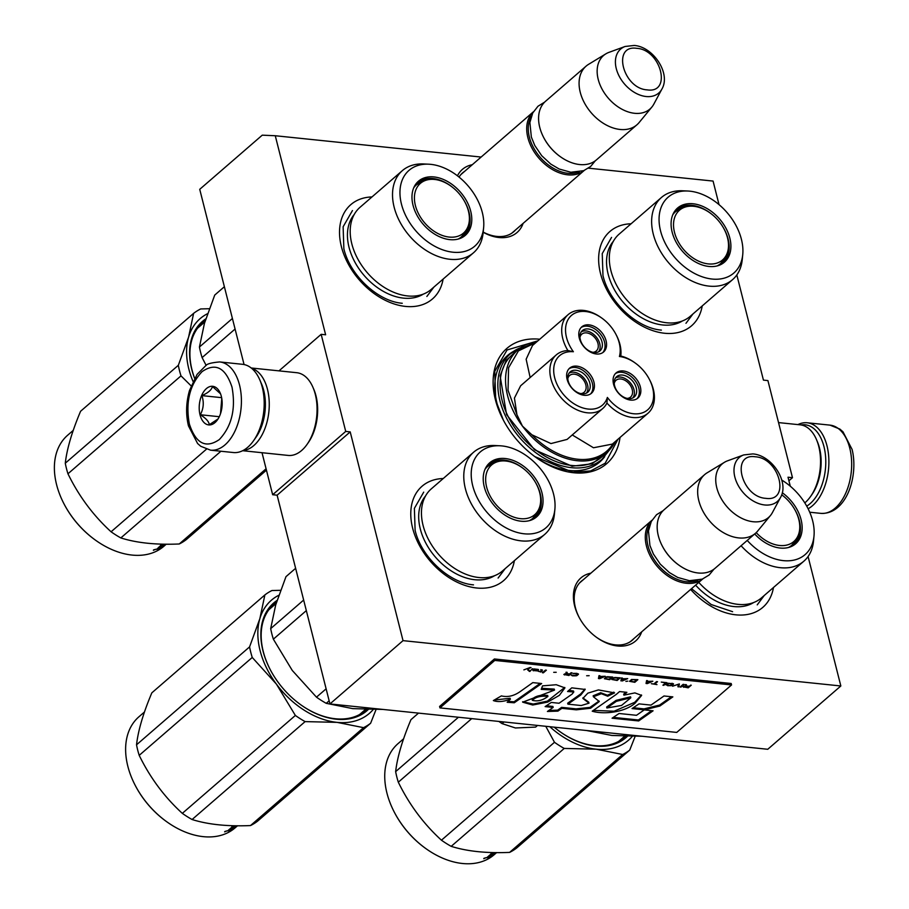 <?xml version="1.0" encoding="UTF-8"?>
<svg xmlns="http://www.w3.org/2000/svg" width="909" height="909" viewBox="0 0 909 909"><rect width="100%" height="100%" fill="white"/><g stroke="black" fill="none" stroke-linecap="round" stroke-linejoin="round"><path stroke-width="1.36" d="M588.453 168.176L713.076 181.073L719.03 204.627M736.824 274.95L763.435 380.121L767.912 380.587L792.478 477.679L788.012 477.225L790.285 486.201M808.078 556.524L840.836 685.977L403.028 640.64L350.204 431.889L345.727 431.423L321.161 334.33L325.627 334.785L275.268 135.736L481.134 157.052M539.741 339.227A76.231 52.381 49.1 0 0 503.143 419.697A76.231 52.381 49.1 0 0 535.606 457.17A76.231 52.381 49.1 0 0 573.715 472.76A76.231 52.381 49.1 0 0 620.029 437.456M472.294 164.711A41.746 28.69 49.1 0 0 457.454 175.812M483.179 232.25A41.746 28.69 49.1 0 0 498.961 237.522A41.746 28.69 49.1 0 0 523.107 223.387M590.873 573.17A41.746 28.69 49.1 0 0 578.897 616.927A41.746 28.69 49.1 0 0 596.679 637.448A41.746 28.69 49.1 0 0 617.541 645.981A41.746 28.69 49.1 0 0 641.697 631.835M773.479 587.509A62.369 42.859 -130.9 0 1 735.824 614.825A62.369 42.859 -130.9 0 1 704.645 602.076A62.369 42.859 -130.9 0 1 690.635 589.441M702.225 305.924A62.369 42.859 -130.9 0 1 664.57 333.251A62.369 42.859 -130.9 0 1 633.391 320.491A62.369 42.859 -130.9 0 1 606.837 289.835A62.369 42.859 -130.9 0 1 631.085 223.784M514.369 560.671A62.369 42.859 -130.9 0 1 476.714 587.998A62.369 42.859 -130.9 0 1 445.535 575.249A62.369 42.859 -130.9 0 1 418.981 544.582A62.369 42.859 -130.9 0 1 443.228 478.532M443.115 279.097A62.369 42.859 -130.9 0 1 405.459 306.413A62.369 42.859 -130.9 0 1 374.281 293.664A62.369 42.859 -130.9 0 1 347.727 262.996A62.369 42.859 -130.9 0 1 371.974 196.946M275.268 135.736L262.258 135.168L199.73 189.322L244.067 364.543M321.161 334.33L278.983 370.861M345.727 431.423L272.655 494.723L262.019 452.716M272.655 494.723L277.12 495.178L350.204 431.889M403.028 640.64L329.944 703.941L277.12 495.178M840.836 685.977L767.753 749.277L329.944 703.941M792.478 477.679L788.91 480.77M604.724 456.648A70.436 48.393 49.1 0 1 599.747 462.011A70.436 48.393 49.1 0 1 569.239 470.442A70.436 48.393 -130.9 0 1 534.81 456.591L572.715 472.237L590.645 470.93L605.167 463.26L617.984 439.229M503.609 420.572A70.436 48.393 -130.9 0 1 507.517 355.521A70.436 48.393 -130.9 0 1 513.54 351.374M464.647 171.335A38.973 26.781 49.1 0 0 462.67 172.824A38.973 26.781 49.1 0 0 459.045 177.073M483.202 232.09A38.973 26.781 49.1 0 0 496.825 236.42A38.973 26.781 49.1 0 0 513.71 231.75A38.973 26.781 49.1 0 0 515.46 230M583.226 579.783A38.973 26.781 49.1 0 0 581.249 581.283A38.973 26.781 49.1 0 0 579.124 617.336M596.293 637.164A38.973 26.781 49.1 0 0 615.404 644.867A38.973 26.781 49.1 0 0 632.289 640.209A38.973 26.781 49.1 0 0 634.05 638.459M503.427 420.231L495.723 400.369L494.746 371.361L507.052 349.976L537.855 340.864M511.733 233.238L584.203 170.472A38.814 26.668 -130.9 0 1 567.739 174.823A38.814 26.668 49.1 0 1 532.242 148.61A38.814 26.668 49.1 0 1 533.378 111.807M579.306 171.926A37.701 25.907 -130.9 0 1 568.102 173.324A37.701 25.907 49.1 0 1 535.64 151.246A37.701 25.907 49.1 0 1 531.242 116.432M543.775 137.691A37.701 25.907 49.1 0 0 543.855 137.85A37.701 25.907 49.1 0 0 559.91 156.382A37.701 25.907 49.1 0 0 560.058 156.496M636.914 124.806L596.418 159.893A38.814 26.668 -130.9 0 1 579.612 164.54A38.814 26.668 49.1 0 1 560.217 156.598A38.814 26.668 49.1 0 1 543.684 137.52A38.814 26.668 49.1 0 1 545.605 101.217L586.1 66.141A38.814 26.668 49.1 0 0 584.453 102.956A38.814 26.668 49.1 0 0 620.108 129.464A38.814 26.668 -130.9 0 0 636.914 124.806A38.814 26.668 -130.9 0 0 639.084 122.59L651.889 107.023A35.406 24.327 -130.9 0 1 634.584 113.295A35.406 24.327 49.1 0 1 601.144 87.332A35.406 24.327 49.1 0 1 605.849 53.858L588.612 64.312A38.814 26.668 49.1 0 0 586.1 66.141M661.945 89.002C671.058 73.447 653.207 46.745 634.232 45.45L625.108 46.473A29.077 19.975 49.1 0 0 617.893 73.424A29.077 19.975 49.1 0 0 646.151 96.524A29.077 19.975 49.1 0 0 661.945 89.002L653.821 104.137A35.406 24.327 -130.9 0 1 651.889 107.023M625.108 46.473L608.973 52.358A35.406 24.327 49.1 0 0 605.849 53.858M630.312 641.697L702.782 578.919A38.814 26.668 -130.9 0 1 686.318 583.271A38.814 26.668 49.1 0 1 650.821 557.069A38.814 26.668 49.1 0 1 651.958 520.266M697.896 580.385A37.701 25.907 -130.9 0 1 686.681 581.783A37.701 25.907 49.1 0 1 654.219 559.694A37.701 25.907 49.1 0 1 649.833 524.891M662.354 546.139A37.701 25.907 49.1 0 0 662.445 546.309A37.701 25.907 49.1 0 0 678.489 564.841A37.701 25.907 49.1 0 0 678.648 564.943M755.504 533.265L714.997 568.341A38.814 26.668 -130.9 0 1 698.192 572.988A38.814 26.668 49.1 0 1 678.796 565.057A38.814 26.668 49.1 0 1 662.275 545.979A38.814 26.668 49.1 0 1 664.184 509.676L704.68 474.589A38.814 26.668 49.1 0 0 703.043 511.415A38.814 26.668 49.1 0 0 738.687 537.912A38.814 26.668 -130.9 0 0 755.504 533.265A38.814 26.668 -130.9 0 0 757.674 531.038L770.48 515.483A35.406 24.327 -130.9 0 1 753.163 521.743A35.406 24.327 49.1 0 1 719.735 495.791A35.406 24.327 49.1 0 1 724.428 462.317L707.191 472.771A38.814 26.668 49.1 0 0 704.68 474.589M780.524 497.462C789.637 481.906 771.786 455.204 752.811 453.909L743.698 454.932A29.077 19.975 49.1 0 0 736.472 481.884A29.077 19.975 49.1 0 0 764.73 504.972A29.077 19.975 49.1 0 0 780.524 497.462L772.4 512.596A35.406 24.327 -130.9 0 1 770.48 515.483M743.698 454.932L727.552 460.818A35.406 24.327 49.1 0 0 724.428 462.317M537.526 725.439L535.617 727.098L515.437 727.973A36.042 24.759 49.1 0 1 515.176 727.939M498.825 721.428L502.086 723.621L515.437 727.973M504.006 721.962L502.086 723.621M210.581 450.171L233.374 452.534A44.359 26.009 -84.1 0 0 247.771 447.251A44.359 26.009 -84.1 0 0 253.509 440.797A44.359 26.009 -84.1 0 0 262.292 387.314A44.359 26.009 -84.1 0 0 259.815 379.917A44.359 26.009 -84.1 0 0 242.51 364.304L219.717 361.941C211.388 362.646 206.684 363.941 205.593 365.827L197.094 374.394L189.504 390.472C186.061 402.539 185.709 414.345 188.458 425.878L197.583 443.501L200.73 446.274L210.581 450.171A44.359 26.009 -84.1 0 0 235.556 429.798A44.359 26.009 -84.1 0 0 239.51 384.962A44.359 26.009 -84.1 0 0 219.717 361.941M253.509 440.797L254.52 439.365A42.132 24.702 -84.1 0 0 262.871 388.563A42.132 24.702 -84.1 0 0 260.508 381.519L259.815 379.917M232 387.132C225.512 367.588 215.547 362.407 202.093 371.611C189.651 384.837 185.413 402.323 189.367 424.06C195.855 443.603 205.832 448.773 219.285 439.581C231.727 426.355 235.965 408.868 232 387.132M221.341 396.369A19.407 11.374 -84.1 0 0 220.251 393.12A19.407 11.374 -84.1 0 0 205.332 389.631A19.407 11.374 -84.1 0 0 200.025 414.822A19.407 11.374 -84.1 0 0 217.501 419.765A19.407 11.374 -84.1 0 0 221.341 396.369M220.557 393.847L212.433 386.484C211.683 389.813 208.172 392.858 201.889 395.62C204.127 402.278 203.593 408.652 200.298 414.743C206.048 418.367 209.036 421.696 209.263 424.742L218.035 418.958M200.298 414.743L219.274 416.708M221.773 398.403L220.501 413.709M201.889 395.62L221.637 397.665M222.126 401.517A16.635 9.749 -84.1 0 0 221.035 407.243A16.635 9.749 -84.1 0 0 221.046 411.936M801.056 424.946A42.132 24.702 95.9 0 1 823.974 446.66A42.132 24.702 95.9 0 1 810.169 503.597A42.132 24.702 95.9 0 1 806.715 506.12M797.909 424.594A44.359 26.009 95.9 0 1 807.192 422.776A44.359 26.009 95.9 0 1 826.985 445.796A44.359 26.009 95.9 0 1 812.453 505.734A44.359 26.009 95.9 0 1 808.124 508.779M255.281 438.24A38.814 22.759 -84.1 0 0 263.724 390.416A38.814 22.759 -84.1 0 0 261.019 382.78M243.078 450.5A41.587 24.384 -84.1 0 0 253.85 445.524A41.587 24.384 -84.1 0 0 267.473 389.336A41.587 24.384 -84.1 0 0 251.588 368.281M242.658 450.705L288.153 455.42A41.587 24.384 -84.1 0 0 301.652 450.478A41.587 24.384 -84.1 0 0 307.037 444.421A41.587 24.384 -84.1 0 0 315.275 394.279A41.587 24.384 -84.1 0 0 312.946 387.336A41.587 24.384 -84.1 0 0 296.72 372.701L251.225 367.986M307.037 444.421L308.299 442.626A38.814 22.759 -84.1 0 0 315.991 395.835A38.814 22.759 -84.1 0 0 313.81 389.347L312.946 387.336M778.536 422.594L800.204 424.833A41.587 24.384 95.9 0 1 816.43 439.467A41.587 24.384 95.9 0 1 818.759 446.421A41.587 24.384 95.9 0 1 810.521 496.553A41.587 24.384 95.9 0 1 805.135 502.609A41.587 24.384 95.9 0 1 804.806 502.893M816.43 439.467L817.293 441.49A38.814 22.759 95.9 0 1 819.475 447.967A38.814 22.759 95.9 0 1 811.782 494.757L810.521 496.553M661.457 197.469A54.335 37.337 -130.9 0 0 653.253 234.011A54.335 37.337 49.1 0 0 687.965 278.927A54.335 37.337 49.1 0 0 732.609 279.608L690.283 316.275A54.335 37.337 49.1 0 1 645.64 315.582A54.335 37.337 49.1 0 1 610.928 270.666A54.335 37.337 -130.9 0 1 619.131 234.136L661.457 197.469A54.335 37.337 -130.9 0 1 682.636 190.788L687.704 191.015A50.177 34.474 49.1 0 0 660.559 230.931A50.177 34.474 49.1 0 0 704.657 277.575A50.177 34.474 49.1 0 0 742.744 254.565A50.177 34.474 49.1 0 0 741.414 239.306A50.177 34.474 49.1 0 0 687.704 191.015M675.841 210.377A35.201 24.191 -130.9 0 1 684.625 206.957M673.239 213.74A35.201 24.191 -130.9 0 1 676.728 209.559A35.201 24.191 -130.9 0 1 711.565 214.058M723.337 227.648A35.201 24.191 -130.9 0 1 728.143 239.101A35.201 24.191 49.1 0 1 722.825 262.781A35.201 24.191 49.1 0 1 718.178 265.633M726.518 255.327A35.201 24.191 -130.9 0 1 721.882 263.542M672.149 232.125A35.803 24.6 49.1 0 0 718.951 265.371A35.803 24.6 49.1 0 0 729.836 238.101A35.803 24.6 49.1 0 0 703.18 206.57A35.803 24.6 49.1 0 0 673.603 213.013A35.803 24.6 49.1 0 0 672.149 232.125M613.359 241.283A53.029 36.428 -130.9 0 0 608.132 274.109A53.029 36.428 49.1 0 0 682.375 320.979M732.609 279.608A54.335 37.337 49.1 0 0 742.244 259.61L742.744 254.565M692.988 313.923L685.977 323.297M661.366 330.103C637.061 328.251 609.075 302.129 602.974 275.597L602.235 253.6L611.564 237.385M693.726 206.286A32.906 22.6 -130.9 0 1 728.382 247.93A32.906 22.6 -130.9 0 1 708.304 263.905A32.906 22.6 49.1 0 1 674.728 233.181A32.906 22.6 49.1 0 1 692.215 206.173A32.906 22.6 49.1 0 1 693.726 206.286M728.382 247.93C728.711 252.123 726.086 257.383 720.485 263.701A34.372 23.623 -130.9 0 1 717.19 265.917M692.215 206.173C688.124 205.252 682.534 207.104 675.478 211.74A34.372 23.623 49.1 0 0 672.819 214.683M402.346 170.642A54.335 37.337 -130.9 0 0 394.142 207.184A54.335 37.337 49.1 0 0 428.855 252.088A54.335 37.337 49.1 0 0 473.498 252.782L431.173 289.437A54.335 37.337 49.1 0 1 386.53 288.744A54.335 37.337 49.1 0 1 351.817 243.839A54.335 37.337 -130.9 0 1 360.021 207.297L402.346 170.642A54.335 37.337 -130.9 0 1 423.526 163.961L428.582 164.188A50.177 34.474 49.1 0 0 401.448 204.093A50.177 34.474 49.1 0 0 445.546 250.748A50.177 34.474 49.1 0 0 483.622 227.739A50.177 34.474 49.1 0 0 482.304 212.467A50.177 34.474 49.1 0 0 428.582 164.188M224.375 286.721L214.729 295.073L204.445 323.331L199.435 347.022A83.162 57.142 49.1 0 0 200.594 352.294A83.162 57.142 49.1 0 0 202.105 357.589L235.079 329.035M199.435 347.022L232.409 318.468M202.105 357.589L206.161 365.452M416.731 183.55A35.201 24.191 -130.9 0 1 425.514 180.13M414.129 186.913A35.201 24.191 -130.9 0 1 417.617 182.732A35.201 24.191 -130.9 0 1 452.455 187.231M464.226 200.821A35.201 24.191 -130.9 0 1 469.033 212.274A35.201 24.191 49.1 0 1 463.715 235.954A35.201 24.191 49.1 0 1 459.068 238.806M467.408 228.5A35.201 24.191 -130.9 0 1 462.772 236.704M413.038 205.298A35.803 24.6 49.1 0 0 459.84 238.544A35.803 24.6 49.1 0 0 470.726 211.274A35.803 24.6 49.1 0 0 444.069 179.743A35.803 24.6 49.1 0 0 414.493 186.186A35.803 24.6 49.1 0 0 413.038 205.298M354.237 214.456A53.029 36.428 -130.9 0 0 349.022 247.282A53.029 36.428 49.1 0 0 423.264 294.141M473.498 252.782A54.335 37.337 49.1 0 0 483.133 232.772L483.622 227.739M433.877 287.096L426.866 296.47M402.255 303.276C377.951 301.424 349.965 275.302 343.863 248.771L343.125 226.773L352.453 210.558M266.439 470.18L186.334 539.571A83.162 57.142 -130.9 0 1 179.243 543.98C156.291 544.98 136.816 542.968 120.829 537.935A83.162 57.142 -130.9 0 1 111.08 531.788C93.218 515.46 78.844 496.132 67.959 473.782A83.162 57.142 -130.9 0 1 66.448 468.476A83.162 57.142 -130.9 0 1 65.278 463.215L178.323 365.304L188.595 337.103A74.845 51.427 49.1 0 0 188.822 368.986A74.845 51.427 49.1 0 0 193.003 381.382M191.083 385.825L180.993 375.872A83.162 57.142 -130.9 0 1 179.482 370.577A83.162 57.142 -130.9 0 1 178.323 365.304M65.278 463.215C66.902 448.921 72.004 431.593 80.583 411.266L193.617 313.355A83.162 57.142 -130.9 0 1 200.696 308.946L209.331 308.719M188.595 337.103L193.617 313.355M188.629 337A74.845 51.427 -130.9 0 1 207.547 313.696M205.252 320.672A70.141 48.188 49.1 0 0 202.605 322.74A70.141 48.188 49.1 0 0 192.015 369.906A70.141 48.188 49.1 0 0 194.628 378.269M201.741 324.593A70.141 48.188 49.1 0 0 199.321 326.013M205.832 318.82A71.243 48.95 49.1 0 0 191.731 369.281A71.243 48.95 49.1 0 0 194.594 378.326M179.243 543.98L266.087 468.771M120.829 537.935L220.921 451.25M111.08 531.788L206.366 449.251M67.959 473.782L180.993 375.872M164.631 544.196L160.416 547.32M160.643 547.65A73.459 50.472 -130.9 0 1 156.655 549.377L156.53 549.161M156.655 549.377L159.632 546.479M163.143 544.173L161.495 545.877L161.188 545.309A72.356 49.711 -130.9 0 1 161.154 545.32M164.279 544.184A72.356 49.711 -130.9 0 1 163.62 544.639M166.131 544.207A73.459 50.472 -130.9 0 1 161.722 547.082L162.847 546.104A73.459 50.472 -130.9 0 0 165.563 544.446L165.949 544.161M158.825 547.911L158.87 547.979A73.459 50.472 -130.9 0 0 160.654 547.207L161.791 546.229A73.459 50.472 -130.9 0 1 159.768 547.093L158.552 547.457M161.791 546.229L161.541 545.854A73.459 50.472 -130.9 0 0 162.916 545.252L164.143 544.184M162.984 544.173L161.359 545.582M153.598 549.9L155.746 549.286L153.371 550.263M162.7 544.161A73.459 50.472 -130.9 0 1 162.029 544.4L159.586 546.514M165.552 544.207A73.459 50.472 -130.9 0 1 164.609 544.775L165.268 544.207M166.233 544.207L163.859 546.275A73.459 50.472 -130.9 0 1 95.32 540.048A73.459 50.472 -130.9 0 1 64.039 503.938A73.459 50.472 -130.9 0 1 56.574 484.611A73.459 50.472 -130.9 0 1 67.664 435.218L73.22 430.4M161.518 546.798A72.356 49.711 -130.9 0 1 160.563 547.536M95.172 539.935A72.356 49.711 -130.9 0 1 95.025 539.832A72.356 49.711 -130.9 0 1 64.209 504.268A72.356 49.711 -130.9 0 1 64.13 504.097M434.616 179.459A32.906 22.6 -130.9 0 1 469.271 221.103A32.906 22.6 -130.9 0 1 449.194 237.067A32.906 22.6 49.1 0 1 415.618 206.343A32.906 22.6 49.1 0 1 433.104 179.346A32.906 22.6 49.1 0 1 434.616 179.459M469.271 221.103C469.601 225.296 466.965 230.545 461.374 236.874A34.372 23.623 -130.9 0 1 458.079 239.09M433.104 179.346C429.003 178.414 423.424 180.277 416.367 184.902A34.372 23.623 49.1 0 0 413.697 187.845M601.974 318.195L601.224 317.661A35.485 24.384 49.1 0 0 583.487 310.401A35.485 24.384 49.1 0 0 568.114 314.65A35.485 24.384 49.1 0 0 567.886 350.544L573.386 351.738A32.713 22.475 49.1 0 0 554.717 377.894A32.713 22.475 49.1 0 0 588.271 409.061A32.713 22.475 49.1 0 0 607.371 397.438A32.713 22.475 49.1 0 0 643.64 412.368A32.713 22.475 49.1 0 0 649.31 379.223A32.713 22.475 49.1 0 0 635.391 363.146A32.713 22.475 49.1 0 0 619.415 356.498A32.713 22.475 49.1 0 0 615.904 334.285A32.713 22.475 49.1 0 0 601.974 318.195A32.713 22.475 49.1 0 0 585.623 311.514A32.713 22.475 49.1 0 0 573.386 351.738M568.114 314.65L532.492 345.511L526.141 359.225L530.152 377.53M567.886 350.544A35.485 24.384 49.1 0 0 556.263 354.908A35.485 24.384 49.1 0 0 554.763 388.575A35.485 24.384 49.1 0 0 587.362 412.8A35.485 24.384 49.1 0 0 602.724 408.55A35.485 24.384 49.1 0 0 606.928 403.062L607.371 397.438M572.25 434.945L593.486 447.762L612.371 444.092L647.992 413.243A35.485 24.384 49.1 0 0 649.742 380.042L649.31 379.223M536.73 341.841A67.914 46.666 49.1 0 0 517.835 349.92A67.914 46.666 49.1 0 0 522.436 426.094L531.879 434.775L550.968 443.569L567.102 439.411L602.724 408.55M535.901 342.557L518.425 350.897L508.574 367.781L508.04 390.325L516.914 414.652L522.436 426.094A67.914 46.666 49.1 0 0 576.374 460.624A67.914 46.666 49.1 0 0 577.351 460.727A67.914 46.666 49.1 0 0 606.769 452.591L601.281 457.341A67.914 46.666 49.1 0 1 571.863 465.476A67.914 46.666 -130.9 0 1 509.472 419.094A67.914 46.666 -130.9 0 1 512.358 354.669L517.835 349.92L536.855 341.727M556.263 354.908L520.641 385.768L514.437 398.074L516.914 414.652M580.328 339.625A13.442 9.238 49.1 0 0 588.918 350.738A13.442 9.238 49.1 0 0 599.963 350.908A13.442 9.238 49.1 0 0 601.997 341.864A13.442 9.238 49.1 0 0 593.407 330.751A13.442 9.238 49.1 0 0 582.362 330.581A13.442 9.238 49.1 0 0 580.328 339.625M602.769 352.612A16.635 11.431 49.1 0 0 602.406 336.909A16.635 11.431 49.1 0 0 587.475 326.183A16.635 11.431 49.1 0 0 581.078 327.558M588.998 324.865A16.635 11.431 49.1 0 0 581.794 326.854A16.635 11.431 49.1 0 0 581.09 342.636A16.635 11.431 49.1 0 0 596.372 353.987A16.635 11.431 49.1 0 0 603.576 351.999A16.635 11.431 49.1 0 0 604.28 336.216A16.635 11.431 49.1 0 0 588.998 324.865M568.17 380.916A13.442 9.238 49.1 0 0 576.76 392.029A13.442 9.238 49.1 0 0 587.805 392.199A13.442 9.238 49.1 0 0 589.839 383.155A13.442 9.238 49.1 0 0 581.249 372.042A13.442 9.238 49.1 0 0 570.204 371.872A13.442 9.238 49.1 0 0 568.17 380.916M590.611 393.904A16.635 11.431 49.1 0 0 590.248 378.201A16.635 11.431 49.1 0 0 575.317 367.475A16.635 11.431 49.1 0 0 568.92 368.849M576.84 366.157A16.635 11.431 49.1 0 0 569.636 368.145A16.635 11.431 49.1 0 0 568.932 383.928A16.635 11.431 49.1 0 0 584.214 395.279A16.635 11.431 49.1 0 0 591.418 393.29A16.635 11.431 49.1 0 0 592.123 377.508A16.635 11.431 49.1 0 0 576.84 366.157M614.598 385.723A13.442 9.238 49.1 0 0 623.188 396.835A13.442 9.238 49.1 0 0 634.232 397.006A13.442 9.238 49.1 0 0 636.266 387.961A13.442 9.238 49.1 0 0 627.676 376.849A13.442 9.238 49.1 0 0 616.632 376.678A13.442 9.238 49.1 0 0 614.598 385.723M637.039 398.71A16.635 11.431 49.1 0 0 636.675 383.007A16.635 11.431 49.1 0 0 621.745 372.281A16.635 11.431 49.1 0 0 615.348 373.656M623.267 370.963A16.635 11.431 49.1 0 0 616.063 372.951A16.635 11.431 49.1 0 0 615.359 388.734A16.635 11.431 49.1 0 0 630.641 400.085A16.635 11.431 49.1 0 0 637.845 398.097A16.635 11.431 49.1 0 0 638.55 382.314A16.635 11.431 49.1 0 0 623.267 370.963M635.391 363.146L634.641 362.6A35.485 24.384 49.1 0 0 620.779 356.021L619.415 356.498M620.779 356.021A35.485 24.384 49.1 0 0 616.336 335.103L615.904 334.285M606.928 403.062A35.485 24.384 49.1 0 0 647.992 413.243M517.891 349.874L506.211 360.316L500.098 375.781L506.574 414.629L534.549 449.785L572.056 466.203L592.145 463.795L606.826 452.546M567.807 378.644A11.09 7.624 -130.9 0 1 569.613 375.497A11.09 7.624 -130.9 0 1 578.726 375.644A11.09 7.624 -130.9 0 1 585.816 384.802A11.09 7.624 -130.9 0 1 584.135 392.268A11.09 7.624 -130.9 0 1 580.771 393.608M586.35 393.142A13.305 9.147 49.1 0 0 583.783 377.894A13.305 9.147 49.1 0 0 569.057 373.179M579.953 337.353A11.09 7.624 -130.9 0 1 581.771 334.205A11.09 7.624 -130.9 0 1 590.884 334.353A11.09 7.624 -130.9 0 1 597.963 343.511A11.09 7.624 -130.9 0 1 596.293 350.976A11.09 7.624 -130.9 0 1 592.929 352.317M598.508 351.851A13.305 9.147 49.1 0 0 595.94 336.603A13.305 9.147 49.1 0 0 581.215 331.887M614.234 383.45A11.09 7.624 -130.9 0 1 616.041 380.303A11.09 7.624 -130.9 0 1 625.153 380.451A11.09 7.624 -130.9 0 1 632.244 389.609A11.09 7.624 -130.9 0 1 630.562 397.074A11.09 7.624 -130.9 0 1 627.199 398.415M632.778 397.949A13.305 9.147 49.1 0 0 630.21 382.7A13.305 9.147 49.1 0 0 615.484 377.985M698.771 582.396A54.335 37.337 49.1 0 0 761.526 597.849L803.851 561.194A54.335 37.337 49.1 0 0 813.498 541.185L813.987 536.151A50.177 34.474 49.1 0 0 812.669 520.88A50.177 34.474 49.1 0 0 781.797 480.1M586.498 730.506L611.916 735.461L642.118 736.267M756.208 532.617A32.906 22.6 49.1 0 0 779.558 545.48A32.906 22.6 -130.9 0 0 799.636 529.515A32.906 22.6 -130.9 0 0 781.695 494.791A35.201 24.191 -130.9 0 1 782.819 495.644M794.591 509.233A35.201 24.191 -130.9 0 1 799.397 520.687A35.201 24.191 49.1 0 1 794.08 544.366A35.201 24.191 49.1 0 1 789.432 547.218M797.772 536.912A35.201 24.191 -130.9 0 1 793.137 545.116M754.697 533.969A35.803 24.6 49.1 0 0 790.205 546.957A35.803 24.6 49.1 0 0 801.09 519.687A35.803 24.6 49.1 0 0 782.297 492.735M747.221 540.435A50.177 34.474 49.1 0 0 789.307 560.762A50.177 34.474 49.1 0 0 813.987 536.151M695.601 585.146A53.029 36.428 49.1 0 0 753.629 602.553M741.096 545.741A54.335 37.337 49.1 0 0 803.851 561.194M764.242 595.509L757.22 604.883M732.609 611.689L711.179 604.519L691.544 588.657M635.13 736.426L629.732 750.084L516.687 847.983A83.162 57.142 -130.9 0 1 509.608 852.392C486.656 853.392 467.181 851.381 451.194 846.347A83.162 57.142 -130.9 0 1 441.444 840.2C423.583 823.872 409.209 804.545 398.312 782.194A83.162 57.142 -130.9 0 1 396.801 776.888A83.162 57.142 -130.9 0 1 395.642 771.627L458.431 717.246M395.642 771.627C397.267 757.333 402.357 740.006 410.948 719.678L418.515 713.111M632.244 736.438A74.845 51.427 -130.9 0 1 596.134 749.186L564.228 748.437A83.162 57.142 -130.9 0 1 554.479 742.289L545.764 726.291M596.02 749.175A74.845 51.427 -130.9 0 1 549.82 726.711M559.524 731.347A70.141 48.188 49.1 0 0 624.801 737.176A70.141 48.188 49.1 0 0 625.733 736.347M622.847 737.778A70.141 48.188 -130.9 0 1 621.086 739.971M554.149 727.155A71.243 48.95 49.1 0 0 559.671 731.461A71.243 48.95 49.1 0 0 627.358 736.381M629.732 750.084A83.162 57.142 -130.9 0 1 622.654 754.493L596.134 749.186M509.608 852.392L622.654 754.493M451.194 846.347L564.228 748.437M441.444 840.2L554.479 742.289M398.312 782.194L471.714 718.621M494.985 852.608L490.78 855.733M487.019 857.789L487.019 857.789A73.459 50.472 -130.9 0 0 491.008 856.062M486.86 857.607L489.996 854.892M493.507 852.585L491.86 854.29L491.428 853.642M494.644 852.597A72.356 49.711 -130.9 0 1 493.985 853.051M496.496 852.619A73.459 50.472 -130.9 0 1 492.076 855.494L493.212 854.517A73.459 50.472 -130.9 0 0 495.928 852.858L496.303 852.574M489.19 856.323L489.235 856.392A73.459 50.472 -130.9 0 0 491.019 855.619L492.144 854.642A73.459 50.472 -130.9 0 1 490.133 855.505L488.917 855.869M492.144 854.642L491.905 854.267A73.459 50.472 -130.9 0 0 493.28 853.665L494.507 852.597M493.348 852.585L491.724 853.994M483.963 858.312L486.11 857.698L483.736 858.675M493.064 852.574A73.459 50.472 -130.9 0 1 492.383 852.812L489.951 854.926M495.916 852.619A73.459 50.472 -130.9 0 1 494.962 853.187L495.621 852.619M496.598 852.619L494.223 854.687A73.459 50.472 -130.9 0 1 425.685 848.461A73.459 50.472 -130.9 0 1 394.404 812.351A73.459 50.472 -130.9 0 1 386.927 793.023A73.459 50.472 -130.9 0 1 398.028 743.63L403.585 738.812M491.883 855.21A72.356 49.711 -130.9 0 1 490.928 855.948M425.537 848.347A72.356 49.711 -130.9 0 1 425.378 848.245A72.356 49.711 -130.9 0 1 394.574 812.68A72.356 49.711 -130.9 0 1 394.495 812.51M799.636 529.515C799.965 533.708 797.329 538.957 791.739 545.286A34.372 23.623 -130.9 0 1 788.444 547.502M473.6 452.228A54.335 37.337 -130.9 0 0 465.397 488.758A54.335 37.337 49.1 0 0 500.098 533.674A54.335 37.337 49.1 0 0 544.741 534.367L502.416 571.022A54.335 37.337 49.1 0 1 457.772 570.329A54.335 37.337 49.1 0 1 423.071 525.413A54.335 37.337 -130.9 0 1 431.275 488.883L473.6 452.228A54.335 37.337 -130.9 0 1 494.78 445.535L499.836 445.774A50.177 34.474 49.1 0 0 472.703 485.679A50.177 34.474 49.1 0 0 516.801 532.333A50.177 34.474 49.1 0 0 554.876 509.313A50.177 34.474 49.1 0 0 553.558 494.053A50.177 34.474 49.1 0 0 499.836 445.774M295.618 568.307L285.983 576.658L275.7 604.917L270.689 628.608A83.162 57.142 49.1 0 0 271.848 633.868A83.162 57.142 49.1 0 0 273.359 639.175L306.333 610.609M270.689 628.608L303.651 600.054M273.359 639.175L292.278 670.456L316.48 697.169A83.162 57.142 49.1 0 0 326.229 703.327L352.806 708.634L383.007 709.44M316.48 697.169L326.115 688.829M326.229 703.327L329.149 700.794M487.974 465.135A35.201 24.191 -130.9 0 1 496.768 461.704M485.372 468.487A35.201 24.191 -130.9 0 1 488.86 464.306A35.201 24.191 -130.9 0 1 523.709 468.817M535.481 482.406A35.201 24.191 -130.9 0 1 540.287 493.86A35.201 24.191 49.1 0 1 534.958 517.528A35.201 24.191 49.1 0 1 530.322 520.391M538.662 510.074A35.201 24.191 -130.9 0 1 534.026 518.289M484.281 486.883A35.803 24.6 49.1 0 0 531.095 520.118A35.803 24.6 49.1 0 0 541.98 492.848A35.803 24.6 49.1 0 0 515.312 461.329A35.803 24.6 49.1 0 0 485.747 467.771A35.803 24.6 49.1 0 0 484.281 486.883M425.492 496.03A53.029 36.428 -130.9 0 0 420.276 528.868A53.029 36.428 49.1 0 0 494.519 575.727M544.741 534.367A54.335 37.337 49.1 0 0 554.388 514.358L554.876 509.313M505.131 568.682L498.109 578.044M473.498 584.862C449.205 583.01 421.219 556.876 415.118 530.356L414.379 508.358L423.708 492.144M376.019 709.599L370.622 723.246L257.577 821.157A83.162 57.142 -130.9 0 1 250.498 825.565C227.545 826.565 208.07 824.543 192.083 819.52A83.162 57.142 -130.9 0 1 182.323 813.362C164.472 797.045 150.099 777.706 139.202 755.356A83.162 57.142 -130.9 0 1 137.691 750.061A83.162 57.142 -130.9 0 1 136.532 744.801L249.577 646.89L259.849 618.677A74.845 51.427 49.1 0 0 260.076 650.56A74.845 51.427 49.1 0 0 276.404 684.113L252.248 657.457A83.162 57.142 -130.9 0 1 250.736 652.151A83.162 57.142 -130.9 0 1 249.577 646.89M136.532 744.801C138.145 730.495 143.247 713.179 151.837 692.84L264.871 594.941A83.162 57.142 -130.9 0 1 271.95 590.532L280.586 590.305M259.849 618.677L264.871 594.941M259.872 618.574A74.845 51.427 -130.9 0 1 278.802 595.281M373.133 709.611A74.845 51.427 -130.9 0 1 337.023 722.36L305.117 721.61A83.162 57.142 -130.9 0 1 295.368 715.451L276.404 684.113M336.909 722.348A74.845 51.427 -130.9 0 1 276.484 684.227M276.506 602.258A70.141 48.188 49.1 0 0 273.859 604.326A70.141 48.188 49.1 0 0 263.258 651.48A70.141 48.188 49.1 0 0 270.314 669.763M300.413 704.52A70.141 48.188 49.1 0 0 365.691 710.349A70.141 48.188 49.1 0 0 366.622 709.509M363.736 710.94A70.141 48.188 -130.9 0 1 361.975 713.133M272.995 606.167A70.141 48.188 49.1 0 0 270.564 607.598M277.086 600.406A71.243 48.95 49.1 0 0 262.974 650.867A71.243 48.95 49.1 0 0 270.223 669.603A71.243 48.95 49.1 0 0 300.561 704.623A71.243 48.95 49.1 0 0 368.247 709.554M370.622 723.246A83.162 57.142 -130.9 0 1 363.543 727.654L337.023 722.36M250.498 825.565L363.543 727.654M192.083 819.52L305.117 721.61M182.323 813.362L295.368 715.451M139.202 755.356L252.248 657.457M235.874 825.781L231.67 828.894M227.909 830.962L227.909 830.962A73.459 50.472 -130.9 0 0 231.897 829.224M227.75 830.769L230.886 828.054M234.397 825.747L232.749 827.463L232.318 826.815M235.533 825.77A72.356 49.711 -130.9 0 1 234.874 826.224M237.385 825.792A73.459 50.472 -130.9 0 1 232.965 828.656L234.102 827.679A73.459 50.472 -130.9 0 0 236.817 826.031L237.192 825.736M231.011 828.678A73.459 50.472 -130.9 0 0 233.034 827.815L231.909 828.792A73.459 50.472 -130.9 0 1 230.125 829.565L230.875 828.451M234.238 825.747L232.613 827.156M224.853 831.485L227 830.871L224.625 831.849M233.954 825.747A73.459 50.472 -130.9 0 1 233.272 825.986L230.841 828.099M235.397 825.77L234.17 826.838A73.459 50.472 -130.9 0 1 232.749 827.463M236.806 825.781A73.459 50.472 -130.9 0 1 235.851 826.349L236.51 825.781M237.488 825.792L235.113 827.849A73.459 50.472 -130.9 0 1 166.574 821.634A73.459 50.472 -130.9 0 1 135.293 785.512A73.459 50.472 -130.9 0 1 127.817 766.196A73.459 50.472 -130.9 0 1 138.918 716.792L144.474 711.986M232.772 828.372A72.356 49.711 -130.9 0 1 231.818 829.11M166.427 821.52A72.356 49.711 -130.9 0 1 166.267 821.418A72.356 49.711 -130.9 0 1 135.464 785.842A72.356 49.711 -130.9 0 1 135.384 785.683M505.87 461.033A32.906 22.6 -130.9 0 1 540.525 502.677A32.906 22.6 -130.9 0 1 520.448 518.653A32.906 22.6 49.1 0 1 486.86 487.928A32.906 22.6 49.1 0 1 504.359 460.92A32.906 22.6 49.1 0 1 505.87 461.033M540.525 502.677C540.855 506.87 538.219 512.131 532.629 518.46A34.372 23.623 -130.9 0 1 529.333 520.675M504.359 460.92C500.257 459.999 494.678 461.852 487.622 466.487A34.372 23.623 49.1 0 0 484.952 469.43M527.572 668.944L527.936 670.297L528.868 670.388L528.493 668.592L531.038 667.604L530.106 667.501L523.868 669.876L527.47 668.513L527.811 669.808L528.743 669.91L528.379 668.16M691.238 685.193L688.942 686.272L686.295 686L686.409 684.693L685.306 684.579L685.227 686.022L683.091 686.806L688.193 687.829L691.238 685.193M681.011 687.09L684.057 684.454L683.125 684.352L680.08 686.988L681.011 687.09L683.454 684.386M678.83 686.863L679.375 683.966L672.592 686.215L678.364 684.238L677.898 686.761L678.83 686.863L679.171 683.943M667.592 685.704L671.319 685.647L673.467 683.795L668.16 683.25L665.967 684.841L667.479 685.25M662.911 685.216L663.843 685.306L666.888 682.67L661.275 682.091L665.57 682.909L662.911 685.216M647.538 680.671L646.606 680.568L646.049 683.466L647.299 683.602L652.844 681.216L647.39 681.409L647.538 680.671M631.63 679.466L629.494 681.318L634.812 682.307L637.857 679.671L631.63 679.466M627.778 681.136L625.915 681.386L627.778 681.136M622.176 681L627.71 678.614L622.256 678.807L622.404 678.069L621.472 677.966L620.927 680.864L622.074 680.591M614.882 677.478L611.859 679.489L617.177 680.477L620.222 677.841L614.882 677.478M607.382 676.705L604.36 678.716L609.689 679.705L612.734 677.069L607.382 676.705M589.157 675.694L586.646 675.751L589.157 675.694M543.343 672.83L546.389 670.194L545.457 670.103L542.412 672.74L543.343 672.83L545.786 670.138M535.867 669.172L534.219 668.933L532.935 670.501L537.526 670.91L533.788 670.524L538.435 670.126L538.458 669.501L535.867 669.172M651.367 683.704L656.98 684.602L654.81 684.057L657.525 681.705L656.593 681.602L653.866 683.966L651.367 683.704M598.997 675.648L598.452 678.534L599.701 678.671L605.235 676.285L599.781 676.478L599.929 675.739L598.997 675.648M542.446 670.285L540.775 669.615L541.537 670.319L540.366 671.331L538.389 671.376L542.139 671.762L541.15 671.41L542.378 670.024M572.943 673.387L577.454 674.171L575.465 675.592L570.977 674.944L572.386 675.841L576.272 675.807L578.465 674.205L576.829 673.353L572.943 673.387M571.057 672.751L569.693 673.933L567.046 673.649L567.148 672.342L566.057 672.228L565.977 673.671L563.841 674.455L568.943 675.489L571.988 672.842L571.057 672.751M556.217 672.285L553.706 672.33L556.217 672.285M532.969 668.808L529.14 671.365L532.969 668.808M520.448 691.397C514.062 695.953 507.711 697.453 501.382 695.896L493.348 700.566C497.757 702.214 503.427 701.771 510.369 699.237L507.177 702.282L514.278 702.771L541.65 683.534L532.81 682.614L520.448 691.397M542.537 685.863L541.207 689.374L554.513 690.09L522.686 702.168L532.708 705.02L547.638 702.112L559.376 695.328L564.932 687.874L556.251 684.727L542.537 685.863M581.237 705.532L567.92 704.157L580.817 694.999L585.18 689.454L571.784 687.84L567.557 691.499L573.795 691.988L572.079 694.112L559.046 703.248L551.32 702.441L545.127 706.6L553.161 707.429L547.411 711.474L557.921 711.122L561.876 708.327L576.283 709.827L590.577 708.247L599.281 701.532L593.407 696.749L601.349 693.703L607.701 696.214L614.575 692.874L598.417 689.92L587.85 693.147L582.885 698.43L589.009 703.18L581.237 705.532M616.325 694.362L592.225 711.19C603.167 714.599 624.176 712.667 635.027 703.259L641.64 695.396L634.902 692.897L623.915 695.158L626.88 692.328L619.563 691.567L616.325 694.362M632.039 708.577L644.299 709.838L659.854 706.032L672.842 696.885L664.002 695.976L650.992 705.111L639.038 703.873L632.039 708.577M638.663 720.951L653.071 710.804L644.231 709.895L636.493 715.303L619.074 713.497L612.075 718.201L638.663 720.951L638.413 719.985L651.662 710.656M494.78 660.423L439.967 707.895L676.739 732.415L731.552 684.943L494.78 660.423L494.405 658.968L439.592 706.441L439.967 707.895M688.193 687.829L690.635 685.136M683.738 687.306L684.011 686.181M686.295 686L686.238 684.682M677.978 686.306L678.705 686.375M673.353 684.352L673.33 683.682M672.376 685.193L673.228 683.863M671.899 685.454L672.251 684.704M663.843 685.306L666.286 682.614M647.39 681.409L647.322 680.648M646.14 683L646.878 683.079M634.812 682.307L637.254 679.602M621.006 680.398L621.745 680.477M622.256 678.807L622.188 678.046M617.177 680.477L619.608 677.773M609.689 679.705L612.121 677M538.435 670.126L538.469 669.513M537.867 670.319L534.208 670.001L534.924 669.058M533.458 670.808L533.833 669.74M533.788 670.524L533.628 669.91M654.81 684.057L656.912 681.636M654.037 683.818L654.764 683.898M599.781 676.478L599.713 675.717M598.531 678.08L599.27 678.148M541.15 671.41L542.173 669.933M540.366 672.081L540.764 671.149M578.294 674.501L578.272 673.842M577.317 675.342L578.169 674.024M576.84 675.614L577.192 674.864M568.943 675.489L571.386 672.785M564.489 674.955L564.762 673.83M567.046 673.649L566.989 672.33M529.924 671.444L532.356 668.74M514.278 702.771L514.028 701.793L540.23 683.386M508.108 701.396L514.028 701.793M510.369 699.237L510.131 698.271L494.212 700.055M541.628 688.272L554.274 689.113L554.513 690.09M522.63 701.737L533.253 704.043L547.377 701.146L564.728 687.443M567.92 704.157L567.671 703.191L580.567 694.021L584.987 689.033M582.851 697.885L588.759 702.202L589.009 703.18M607.701 696.214L607.462 695.249L613.87 692.124M593.407 696.749L593.157 695.771L600.644 692.715L607.462 695.249M576.283 709.827L576.045 708.85L589.941 707.407L599.065 701.021M561.876 708.327L561.637 707.361L576.045 708.85M557.921 711.122L557.672 710.145L561.637 707.361M548.877 710.452L557.672 710.145M553.161 707.429L552.922 706.452L546.343 705.77M568.909 690.329L573.522 691.022L573.795 691.988M623.915 695.158L623.665 694.181L625.744 692.204M635.027 703.259L634.777 702.282L641.47 694.953M593.418 710.384L614.086 711.213L634.777 702.282M633.255 707.747L644.061 708.872L659.604 705.066L671.421 696.737M644.299 709.838L644.061 708.872M659.854 706.032L659.604 705.066M613.291 717.383L638.413 719.985M494.405 658.968L731.177 683.488L731.552 684.943M685.238 685.829L686.261 685.909M666.967 684.886L668.967 683.454L672.41 684.25L670.512 685.431L667.979 685.363L666.842 684.397L667.899 683.329M672.069 683.227L672.512 684.011M646.935 683.307L647.276 681.648L650.094 681.943L646.935 683.307L647.322 681.182M630.437 681.102L632.437 679.671L636.539 679.909L634.266 681.875L630.562 681.296L631.369 679.546M621.813 680.705L622.154 679.046L624.96 679.341L621.813 680.705L622.199 678.58M614.291 677.978L618.893 678.08L616.632 680.046L612.927 679.477L612.78 678.546L614.2 677.603M606.803 677.205L611.405 677.307L609.132 679.273L605.428 678.693L605.292 677.773L606.701 676.819M599.326 678.375L599.679 676.716L602.485 677.012L599.326 678.375L599.724 676.251M565.989 673.478L567.011 673.558M532.254 700.044L532.31 700.282C535.81 696.919 541.014 695.635 547.911 696.453C542.593 700.441 537.389 701.714 532.31 700.282M532.072 699.305C535.503 695.964 540.696 694.681 547.673 695.476L547.911 696.453L547.673 695.476M606.655 707.02L616.143 700.35L630.573 696.817L630.812 697.782L621.54 705.452L606.905 707.986L606.655 707.02M688.556 686.613L687.579 687.454L684.034 686.897L688.454 686.227M612.802 679.273L612.78 678.546M612.905 679.034L613.882 678.194M605.314 678.5L605.292 677.773M605.417 678.25L606.383 677.41M534.208 670.001L534.765 669.081M534.89 669.569L535.492 669.206M535.549 669.456L536.401 669.183M536.458 669.422L537.333 669.263M569.307 674.262L568.33 675.103L564.784 674.546L569.204 673.876M606.905 707.986L616.382 701.328L616.143 700.35M616.382 701.328L630.812 697.782M647.219 89.877C672.206 93.729 661.036 49.586 636.709 48.325C611.723 44.473 622.892 88.616 647.219 89.877M765.798 498.337C790.785 502.188 779.615 458.034 755.288 456.784C730.302 452.932 741.471 497.075 765.798 498.337M807.192 422.776L829.974 425.128A44.359 26.009 95.9 0 1 849.767 448.148A44.359 26.009 95.9 0 1 845.813 492.985A44.359 26.009 95.9 0 1 820.838 513.369L809.714 512.221M531.879 434.786A66.811 45.904 49.1 0 0 576.749 459.125A66.811 45.904 49.1 0 0 613.234 443.353M614.995 441.819L606.769 452.591A67.914 46.666 49.1 0 0 614.916 441.899M520.846 347.602A69.857 47.995 49.1 0 0 510.472 353.726A69.857 47.995 49.1 0 0 507.517 419.992A69.857 47.995 49.1 0 0 571.693 467.703A69.857 47.995 49.1 0 0 601.951 459.34L609.587 449.841M580.817 694.999L580.567 694.021M460.908 174.573L533.39 111.796M579.487 583.021L651.969 520.255M829.974 425.128L839.871 429.071L843.007 431.832L852.097 449.432C858.755 476.464 846.234 514.676 820.838 513.369M713.906 569.227L709.179 574.965L702.293 579.124L689.397 580.703L677.773 577.465L669.354 572.545L660.286 564.159L653.378 553.99L649.924 545.514L648.481 530.936L651.298 521.459L656.559 514.699L663.161 510.631M595.327 160.768L590.589 166.517L583.714 170.665L570.818 172.244L559.194 169.017L550.774 164.086L541.707 155.7L534.799 145.542L531.345 137.054L529.89 122.488L532.719 113.011L537.969 106.251L544.571 102.172M204.889 321.866L197.56 328.217M161.211 545.923L160.632 545.002M520.971 347.522L510.472 353.726L503.222 360.009M594.702 465.613L601.951 459.34M624.54 736.313L618.665 741.392M491.564 854.335L490.996 853.415M276.131 603.451L268.814 609.791M365.429 709.474L359.555 714.565M232.454 827.508L231.886 826.576"/></g></svg>
